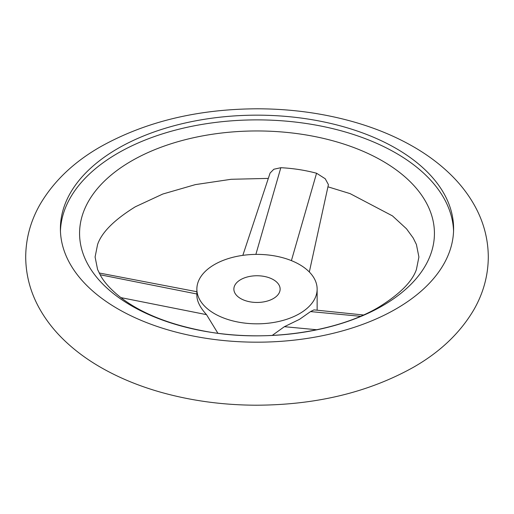 <?xml version="1.0" encoding="UTF-8"?>
<svg xmlns="http://www.w3.org/2000/svg" width="514" height="514" viewBox="0 0 514 514"><rect width="100%" height="100%" fill="white"/><g stroke="black" fill="none" stroke-linecap="round" stroke-linejoin="round"><path stroke-width="0.77" d="M242.839 255.362L270.094 173.045L273.853 169.241L280.824 167.705C293.089 168.329 305.001 170.173 316.56 173.237L325.227 178.75L328.42 184.616L309.319 271.99M117.982 148.411A196.605 113.51 180 0 1 332.237 123.803A196.605 113.51 180 0 1 453.605 228.672A196.605 113.51 180 0 1 396.018 308.933A196.605 113.51 180 0 1 181.763 333.541A196.605 113.51 180 0 1 60.395 228.672A196.605 113.51 180 0 1 117.982 148.411M382.461 305.824A177.426 102.434 0 0 0 382.461 160.959A177.426 102.434 0 0 0 131.539 160.959A177.426 102.434 0 0 0 131.539 305.824A177.426 102.434 0 0 0 382.461 305.824M453.56 231.03A196.605 113.51 0 0 0 330.341 128.076A196.605 113.51 0 0 0 117.982 153.127A196.605 113.51 0 0 0 60.44 231.03M240.642 279.661A23.13 13.351 0 0 0 233.87 289.106A23.13 13.351 0 0 0 248.146 301.442A23.13 13.351 0 0 0 273.358 298.55A23.13 13.351 0 0 0 280.13 289.106A23.13 13.351 0 0 0 265.854 276.77A23.13 13.351 0 0 0 240.642 279.661M299.527 313.656A60.138 34.721 0 0 0 317.138 289.106A60.138 34.721 0 0 0 280.014 257.026A60.138 34.721 0 0 0 214.473 264.556A60.138 34.721 0 0 0 196.862 289.106A60.138 34.721 0 0 0 233.986 321.186A60.138 34.721 0 0 0 299.527 313.656M272.208 335.436L284.383 326.692L299.527 319.335L310.54 311.587L313.958 309.884L363.417 314.979M196.862 289.106L196.862 295.479C196.946 301.288 200.164 307.674 206.512 314.645L217.91 333.284M255.876 254.391L280.824 167.705M291.406 260.63L316.56 173.237M196.862 293.995L100.082 274.752M206.512 314.645L120.88 297.612M284.383 326.692L316.881 329.757M310.54 311.587L360.423 316.296M25.7 257C25.841 275.562 30.634 293.102 40.079 309.621C46.131 320.171 53.713 329.93 62.824 338.906C73.489 349.391 85.838 358.714 99.87 366.867C117.957 377.353 138.086 385.763 160.246 392.086C190.7 400.714 222.671 405.09 256.152 405.205C316.02 405.019 368.422 392.388 413.365 367.311C440.08 352.064 460.268 332.834 473.921 309.621C483.366 293.102 488.159 275.562 488.3 257C488.159 238.438 483.366 220.898 473.921 204.379C467.868 193.829 460.287 184.07 451.176 175.094C440.511 164.608 428.162 155.286 414.13 147.132C396.043 136.647 375.914 128.237 353.754 121.914C323.3 113.286 291.329 108.91 257.848 108.795C197.98 108.981 145.578 121.612 100.635 146.689C73.92 161.936 53.732 181.166 40.079 204.379C30.634 220.898 25.841 238.438 25.7 257M327.938 186.807L350.111 193.63L392.478 215.893L406.49 228.794L413.205 238.001L416.404 244.478L418.91 257L416.404 269.522C412.26 281.653 399.68 294.214 378.67 307.218C338.026 331.472 267.89 342.369 208.286 331.851C171.47 325.291 142.551 314.041 121.522 298.107C111.776 290.519 104.862 283.15 100.795 275.999L97.596 269.522L95.09 257L97.596 244.478C101.74 232.347 114.32 219.786 135.33 206.782L162.803 194.029L195.365 184.616L231.178 179.283L268.321 178.397M317.138 289.106L317.138 310.212M99.144 272.979L196.862 291.721"/></g></svg>
